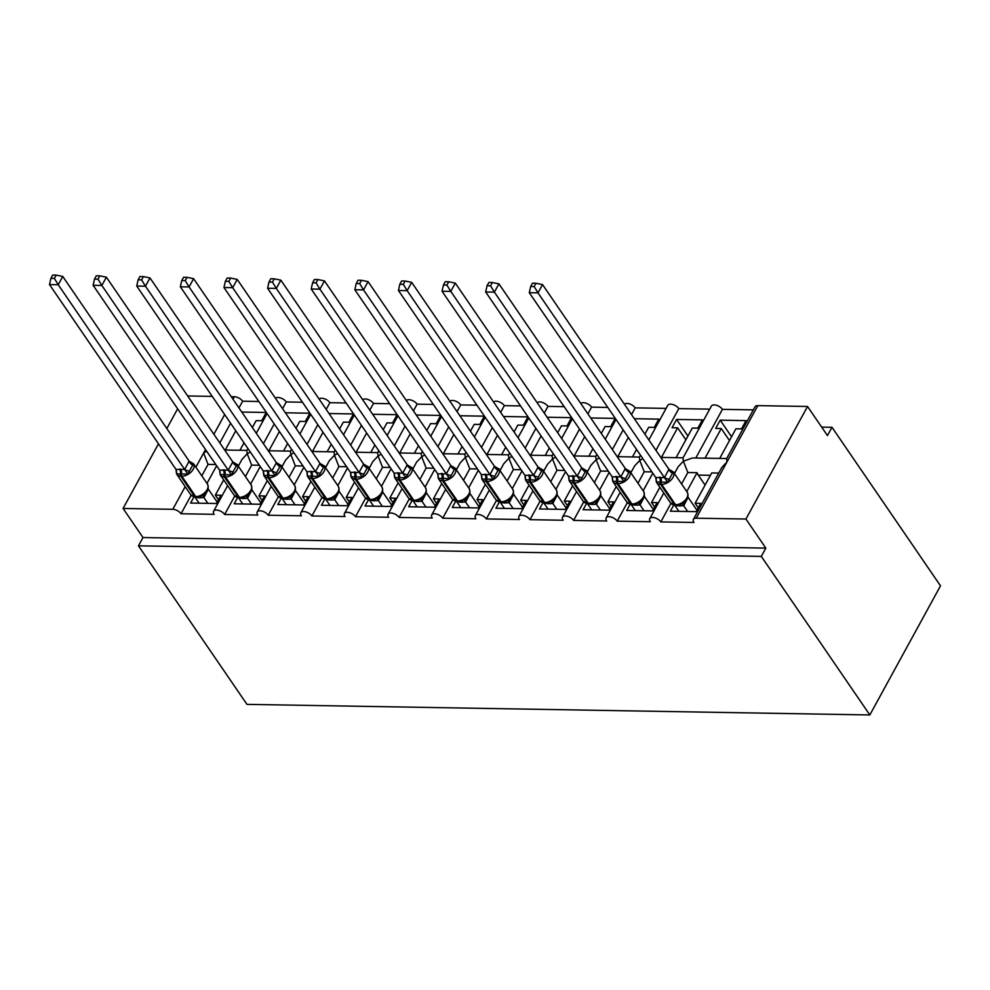 <?xml version="1.0" encoding="UTF-8"?>
<svg xmlns="http://www.w3.org/2000/svg" width="990" height="990" viewBox="0 0 990 990"><rect width="100%" height="100%" fill="white"/><g stroke="black" fill="none" stroke-linecap="round" stroke-linejoin="round"><path stroke-width="1.49" d="M191.144 495.272L181.022 513.761A6.608 3.415 -151.3 0 0 172.804 509.305L123.082 508.464L142.993 537.545L138.464 545.824L246.968 704.373L869.826 714.953L940.5 585.845L831.984 427.296L821.675 427.123M695.784 458.011L722.428 409.353L753.341 409.872M705.029 458.172L721.252 428.546L715.671 428.447L720.2 420.168L746.027 420.614L741.498 428.893L735.904 428.794L719.693 458.42M729.469 440.55L721.252 428.546M681.578 483.962L687.84 472.527L683.397 461.179L692.505 457.962L726.697 458.531M674.462 473.554L678.212 466.686L683.397 461.179L682.952 458.036L711.389 406.086A6.608 3.415 28.7 0 1 716.463 405.269A6.608 3.415 28.7 0 1 722.428 409.353M181.022 513.761L214.174 514.317A6.608 3.415 28.7 0 1 213.605 511.236A6.608 3.415 28.7 0 1 218.679 510.419A6.608 3.415 28.7 0 1 224.643 514.491L257.796 515.06A6.608 3.415 28.7 0 1 257.227 511.979A6.608 3.415 28.7 0 1 262.288 511.162A6.608 3.415 28.7 0 1 268.253 515.233L301.406 515.802A6.608 3.415 28.7 0 1 300.849 512.709A6.608 3.415 28.7 0 1 305.91 511.904A6.608 3.415 28.7 0 1 311.875 515.976L345.027 516.545A6.608 3.415 28.7 0 1 344.458 513.451A6.608 3.415 28.7 0 1 349.532 512.634A6.608 3.415 28.7 0 1 355.497 516.718L388.637 517.275A6.608 3.415 28.7 0 1 388.08 514.194A6.608 3.415 28.7 0 1 393.141 513.377A6.608 3.415 28.7 0 1 399.106 517.461L432.259 518.018A6.608 3.415 28.7 0 1 431.69 514.936A6.608 3.415 28.7 0 1 436.763 514.119A6.608 3.415 28.7 0 1 442.728 518.203L475.881 518.76A6.608 3.415 28.7 0 1 475.311 515.679A6.608 3.415 28.7 0 1 480.373 514.862A6.608 3.415 28.7 0 1 486.338 518.933L519.49 519.503A6.608 3.415 28.7 0 1 518.921 516.409A6.608 3.415 28.7 0 1 523.995 515.604A6.608 3.415 28.7 0 1 529.959 519.676L563.112 520.245A6.608 3.415 28.7 0 1 562.543 517.151A6.608 3.415 28.7 0 1 567.616 516.335A6.608 3.415 28.7 0 1 573.581 520.418L606.721 520.975A6.608 3.415 28.7 0 1 606.165 517.894A6.608 3.415 28.7 0 1 611.226 517.077A6.608 3.415 28.7 0 1 617.191 521.161L650.343 521.718A6.608 3.415 28.7 0 1 649.774 518.636A6.608 3.415 28.7 0 1 654.848 517.82A6.608 3.415 28.7 0 1 660.813 521.903L670.935 503.415M660.813 521.903L693.953 522.46A6.608 3.415 28.7 0 1 693.396 519.379L721.834 467.429L727.019 461.909L726.573 458.778L755.011 406.828A6.608 3.415 28.7 0 1 757.82 405.64L807.543 406.482L745.928 519.032L765.839 548.126L142.993 537.545M693.396 519.379A6.608 3.415 28.7 0 1 696.205 518.191L757.82 405.64M655.974 450.326L678.806 408.61L709.731 409.142M661.419 457.43L677.643 427.804L672.049 427.705L676.578 419.438L702.405 419.871L697.876 428.15L692.295 428.051L676.071 457.677M685.86 439.808L677.643 427.804M637.956 483.219L644.218 471.785L639.775 460.437L642.857 458.667M630.84 472.812L634.602 465.943L639.775 460.437L639.342 457.293L640.481 455.202M617.191 521.161L627.314 502.673M612.352 449.596L623.156 429.87M631.509 414.6L635.196 407.868L666.109 408.4M617.797 456.687L628.341 437.444M634.33 418.721L658.783 419.129L654.254 427.408L648.673 427.309L644.911 434.177M636.558 449.46L632.462 456.935M594.346 482.489L600.608 471.054L596.166 459.694L599.247 457.925M587.218 472.082L590.981 465.201L596.166 459.694L595.72 456.551L596.871 454.46M573.581 520.418L583.692 501.93M568.73 448.854L579.534 429.128M587.899 413.857L591.575 407.137L607.773 407.41M574.188 455.945L584.719 436.701M590.708 417.978L615.174 418.386L610.644 426.665L605.063 426.566L601.301 433.434M592.936 448.718L588.84 456.192M550.725 481.746L556.986 470.312L552.544 458.952L555.625 457.194M543.609 471.339L547.371 464.471L552.544 458.952L552.098 455.821L553.249 453.717M529.959 519.676L540.082 501.188M525.121 448.111L535.912 428.385M544.277 413.115L547.965 406.395L564.164 406.667M530.566 455.202L541.097 435.971M547.099 417.236L571.552 417.656L567.023 425.923L561.441 425.836L557.679 432.704M549.314 447.975L545.218 455.462M507.115 481.004L513.377 469.569L508.934 458.209L512.003 456.452M499.987 470.596L503.749 463.728L508.934 458.209L508.489 455.078L509.64 452.975M486.338 518.933L496.46 500.445M481.499 447.369L492.302 427.655M500.655 412.372L504.343 405.653L520.542 405.925M486.944 454.472L497.487 435.229M503.477 416.493L527.942 416.914L523.413 425.18L517.82 425.094L514.07 431.962M505.704 447.233L501.608 454.719M463.493 480.261L469.755 468.827L465.312 457.467L468.394 455.709M456.378 469.854L460.14 462.986L465.312 457.467L464.867 454.336L466.018 452.244M442.728 518.203L452.851 499.715M437.889 446.626L448.68 426.913M457.046 411.63L460.721 404.91L476.92 405.182M443.334 453.729L453.865 434.486M459.867 415.75L484.32 416.171L479.791 424.45L474.21 424.351L470.448 431.219M462.082 446.49L457.986 453.977M419.884 479.519L426.133 468.084L421.703 456.736L424.772 454.967M412.756 469.111L416.518 462.243L421.703 456.736L421.257 453.593L422.396 451.502M399.106 517.461L409.229 498.972M394.268 445.896L405.071 426.17M413.424 410.9L417.112 404.168L433.311 404.44M399.713 452.987L410.256 433.744M416.246 415.02L440.699 415.429L436.169 423.708L430.588 423.609L426.826 430.477M418.473 445.748L414.377 453.234M376.262 478.776L382.524 467.342L378.081 455.994L381.162 454.224M369.134 468.381L372.896 461.501L378.081 455.994L377.636 452.851L378.786 450.759M355.497 516.718L365.619 498.23M350.646 445.154L361.449 425.428M369.815 410.157L373.49 403.425L389.689 403.71M356.103 452.244L366.634 433.001M372.636 414.278L397.089 414.686L392.56 422.965L386.979 422.866L383.217 429.734M374.851 445.017L370.755 452.492M332.64 478.046L338.902 466.612L334.459 455.252L337.541 453.482M325.524 467.639L329.286 460.771L334.459 455.252L334.014 452.121L335.164 450.017M311.875 515.976L321.998 497.487M307.036 444.411L317.827 424.685M326.193 409.414L329.88 402.695L346.079 402.967M312.481 451.502L323.012 432.271M329.014 413.535L353.467 413.944L348.938 422.223L343.357 422.124L339.595 428.992M331.229 444.275L327.133 451.749M289.031 477.304L295.292 465.869L290.85 454.509L293.919 452.752M281.903 466.896L285.665 460.028L290.85 454.509L290.404 451.378L291.555 449.274M268.253 515.233L278.376 496.745M263.414 443.668L274.218 423.955M282.583 408.672L286.259 401.952L302.457 402.225M268.872 450.772L279.403 431.529M285.392 412.793L309.858 413.214L305.328 421.48L299.735 421.394L295.985 428.262M287.62 443.532L283.524 451.019M245.409 476.561L251.67 465.127L247.228 453.767L250.309 452.009M238.293 466.154L242.055 459.286L247.228 453.767L246.782 450.636L247.933 448.532M224.643 514.491L234.766 496.015M718.752 473.059L711.736 472.935L695.129 503.267L700.71 503.365L696.18 511.644L670.366 511.199L673.732 505.061M686.763 491.535L697.084 472.688L687.84 472.527M705.09 485.075L698.272 475.101A9.702 5.928 -89 0 1 697.084 472.688M675.143 472.317L673.584 472.292M659.86 487.29L651.519 502.536L657.1 502.623L652.571 510.902L626.744 510.469L630.11 504.318M643.141 490.805L652.794 473.183M644.218 471.785L651.927 471.921M631.521 471.574L629.974 471.549M616.238 486.548L607.897 501.794L613.478 501.881L608.949 510.159L583.135 509.726L586.488 503.576M599.532 490.062L609.172 472.44M600.608 471.054L608.306 471.178M587.899 470.832L586.352 470.807M572.628 485.818L564.288 501.051L569.869 501.15L565.34 509.417L539.513 508.984L542.879 502.833M555.91 489.32L565.562 471.698M556.986 470.312L564.696 470.436M544.29 470.089L542.743 470.064M529.007 485.075L520.666 500.309L526.247 500.408L521.718 508.674L495.891 508.241L499.257 502.103M512.3 488.577L521.94 470.968M513.377 469.569L521.074 469.706M500.668 469.359L499.121 469.322M485.385 484.333L477.044 499.566L482.637 499.665L478.096 507.944L452.282 507.499L455.647 501.361M468.678 487.835L478.318 470.225M469.755 468.827L477.465 468.963M457.058 468.617L455.499 468.592M441.775 483.59L433.434 498.824L439.016 498.923L434.486 507.202L408.66 506.756L412.026 500.618M425.069 487.092L434.709 469.483M426.133 468.084L433.843 468.221M413.436 467.874L411.889 467.849M398.153 482.848L389.812 498.094L395.394 498.18L390.864 506.459L365.05 506.026L368.404 499.876M381.447 486.362L391.087 468.74M382.524 467.342L390.221 467.478M369.815 467.132L368.268 467.107M354.544 482.118L346.203 497.351L351.784 497.438L347.255 505.717L321.428 505.284L324.794 499.133M337.825 485.62L347.478 467.998M338.902 466.612L346.611 466.736M326.205 466.389L324.658 466.364M310.922 481.375L302.581 496.609L308.162 496.708L303.633 504.974L277.806 504.541L281.172 498.403M294.216 484.877L303.856 467.255M295.292 465.869L302.99 465.993M282.583 465.647L281.036 465.622M267.312 480.633L258.959 495.866L264.553 495.965L260.011 504.244L234.197 503.799L237.563 497.661M250.594 484.135L260.246 466.525M251.67 465.127L259.38 465.263M219.805 442.926L230.596 423.213M238.961 407.93L242.637 401.21L258.836 401.482M225.25 450.029L235.781 430.786M241.783 412.05L266.236 412.471L261.707 420.738L256.125 420.651L252.363 427.519M243.998 442.79L239.902 450.277M201.799 475.819L208.049 464.384L215.758 464.52M206.687 451.267L203.618 453.036L208.049 464.384M238.974 464.916L237.414 464.879M223.69 479.89L215.35 495.124L220.931 495.223L216.402 503.502L190.575 503.056L193.941 496.918M206.984 483.392L216.624 465.783M745.928 519.032L696.205 518.191M831.984 427.296L827.454 435.575L807.543 406.482M242.637 401.21A6.608 3.415 -151.3 0 0 234.42 396.755L231.276 396.705M212.231 396.384L187.654 395.963M275.492 398.327A6.608 3.415 28.7 0 1 280.69 397.992A6.608 3.415 28.7 0 1 286.259 401.952M319.114 399.057A6.608 3.415 28.7 0 1 324.312 398.735A6.608 3.415 28.7 0 1 329.88 402.695M362.724 399.799A6.608 3.415 28.7 0 1 367.921 399.477A6.608 3.415 28.7 0 1 373.49 403.425M406.346 400.542A6.608 3.415 28.7 0 1 411.543 400.22A6.608 3.415 28.7 0 1 417.112 404.168M449.955 401.284A6.608 3.415 28.7 0 1 455.153 400.962A6.608 3.415 28.7 0 1 460.721 404.91M493.577 402.027A6.608 3.415 28.7 0 1 498.774 401.693A6.608 3.415 28.7 0 1 504.343 405.653M537.186 402.757A6.608 3.415 28.7 0 1 542.396 402.435A6.608 3.415 28.7 0 1 547.965 406.395M580.808 403.499A6.608 3.415 28.7 0 1 586.006 403.178A6.608 3.415 28.7 0 1 591.575 407.137M624.43 404.242A6.608 3.415 28.7 0 1 629.628 403.92A6.608 3.415 28.7 0 1 635.196 407.868M648.846 439.931L667.78 405.343A6.608 3.415 28.7 0 1 672.841 404.539A6.608 3.415 28.7 0 1 678.806 408.61M695.129 503.267L698.259 507.845M651.519 502.536L654.65 507.103M607.897 501.794L611.028 506.36M564.288 501.051L567.418 505.63M520.666 500.309L523.797 504.888M477.044 499.566L480.175 504.145M433.434 498.824L436.565 503.403M389.812 498.094L392.943 502.66M346.203 497.351L349.334 501.918M302.581 496.609L305.712 501.188M258.959 495.866L262.09 500.445M215.35 495.124L218.481 499.703M123.082 508.464L158.474 443.805M166.84 428.534L177.631 408.808M765.839 548.126L761.31 556.392L138.464 545.824M869.826 714.953L761.31 556.392M676.578 419.438L687.939 436.008M720.2 420.168L731.548 436.751M200.475 496.411L204.262 494.233L207.343 490.632C208.457 489.233 208.494 487.068 207.479 484.122A9.479 5.692 -34.4 0 1 207.158 489.604A9.479 5.692 -34.4 0 1 195.76 496.596A2.203 1.349 -89 0 0 196.626 497.141L200.475 496.411M189.721 461.773L193.458 463.741L187.803 474.086L176.542 473.901L176.282 470.881A4.851 1.51 -164.4 0 0 176.443 470.807M56.182 275.109L52.705 275.047L50.886 278.363L54.376 278.413L56.182 275.109L62.754 276.458L189.251 461.291L193.458 463.741M62.754 276.458L58.224 284.724L184.635 469.433L189.164 461.154M54.376 278.413L58.224 284.724L49.5 284.576L175.997 469.409L184.635 469.433M199.126 503.205L195.079 497.289L199.213 497.784A4.851 2.958 91 0 0 198.458 496.98M208.333 489.159L203.94 497.525L199.213 497.784M217.181 502.079L208.42 489.295M207.851 503.353L203.891 497.562M202.121 495.025L203.804 497.438M187.803 474.086L184.722 469.557M207.479 484.122L193.545 463.766A9.479 5.692 145.6 0 1 193.223 469.235A9.479 5.692 145.6 0 1 181.826 476.227L180.774 476.215A9.479 5.692 145.6 0 1 176.851 474.445A9.479 5.692 145.6 0 1 176.542 473.876L175.997 469.409M49.5 284.576L50.886 278.363M244.097 497.153L247.884 494.975L250.965 491.374C252.079 489.976 252.116 487.81 251.089 484.865A9.479 5.692 -34.4 0 1 250.779 490.347A9.479 5.692 -34.4 0 1 239.382 497.339A2.203 1.349 -89 0 0 240.248 497.883L244.097 497.153M233.331 462.516L237.08 464.483L231.412 474.829L220.164 474.631L219.904 471.624A4.851 1.51 -164.4 0 0 220.052 471.549M99.804 275.851L96.315 275.789L94.508 279.093L97.998 279.155L99.804 275.851L106.376 277.188L232.786 461.897L237.08 464.483M106.376 277.188L101.846 285.466L228.245 470.163L232.786 461.897M97.998 279.155L101.846 285.466L93.122 285.318L219.619 470.151L228.245 470.163M242.748 503.947L238.689 498.032L242.822 498.527A4.851 2.958 91 0 0 242.067 497.723M251.955 489.901L247.512 498.304L242.822 498.527M260.791 502.821L252.042 490.038M251.472 504.096L247.512 498.304M245.743 495.755L247.426 498.18M231.412 474.829L228.344 470.3M251.089 484.865L237.154 464.496A9.479 5.692 145.6 0 1 236.845 469.978A9.479 5.692 145.6 0 1 225.435 476.97L224.396 476.957A9.479 5.692 145.6 0 1 220.473 475.188A9.479 5.692 145.6 0 1 220.151 474.618L219.619 470.151M93.122 285.318L94.508 279.093M287.719 497.896L291.506 495.705L294.587 492.117C295.688 490.718 295.738 488.553 294.711 485.607A9.479 5.692 -34.4 0 1 294.389 491.089A9.479 5.692 -34.4 0 1 282.992 498.069A2.203 1.349 -89 0 0 283.858 498.626L287.719 497.896M276.953 463.258L280.69 465.226L275.034 475.571L263.773 475.373L263.513 472.366A4.851 1.51 -164.4 0 0 263.674 472.292M143.426 276.594L139.936 276.532L138.13 279.836L141.607 279.898L143.426 276.594L149.985 277.93L276.396 462.639L280.69 465.226M149.985 277.93L145.456 286.209L271.866 470.906L276.396 462.639M141.607 279.898L145.456 286.209L136.731 286.06L263.229 470.894L271.866 470.906M286.358 504.69L282.311 498.774L286.444 499.269A4.851 2.958 91 0 0 285.689 498.465M295.565 490.644L291.122 499.047L286.444 499.269M304.413 503.564L295.651 490.768M295.082 504.838L291.122 499.047M289.352 496.497L291.035 498.923M275.034 475.571L271.953 471.042M263.773 475.373L263.229 470.894M136.731 286.06L138.13 279.836M331.328 498.638L335.499 496.126L338.196 492.859C339.31 491.461 339.347 489.295 338.332 486.35A9.479 5.692 -34.4 0 1 338.011 491.82A9.479 5.692 -34.4 0 1 326.613 498.812A2.203 1.349 -89 0 0 327.48 499.368L331.328 498.638M320.562 464.001L324.312 465.968L318.644 476.314L307.395 476.116L307.135 473.096A4.851 1.51 -164.4 0 0 307.284 473.022M187.036 277.336L183.546 277.274L181.739 280.578L185.229 280.64L187.036 277.336L193.607 278.673L320.104 463.506L324.312 465.968M193.607 278.673L189.078 286.952L315.488 471.648L320.018 463.37M185.229 280.64L189.078 286.952L180.353 286.803L306.851 471.636L315.488 471.648M329.979 505.432L325.92 499.505L330.066 500A4.851 2.958 91 0 0 329.299 499.207M339.186 491.387L334.744 499.789L330.066 500M348.022 504.306L339.273 491.51M338.704 505.568L334.744 499.789M332.974 497.24L334.657 499.653M318.644 476.314L315.575 471.785M307.395 476.116L306.851 471.636M180.353 286.803L181.739 280.578M374.95 499.381L379.121 496.869L381.818 493.589C382.92 492.203 382.969 490.025 381.942 487.092A9.479 5.692 -34.4 0 1 381.633 492.562A9.479 5.692 -34.4 0 1 370.223 499.554A2.203 1.349 -89 0 0 371.101 500.099L374.95 499.381M364.184 464.743L367.933 466.698L362.266 477.044L351.005 476.858L350.757 473.839A4.851 1.51 -164.4 0 0 350.906 473.764M230.658 278.066L227.168 278.017L225.361 281.321L228.838 281.383L230.658 278.066L237.216 279.415L363.627 464.112L367.933 466.698M237.216 279.415L232.687 287.694L359.098 472.391L363.627 464.112M228.838 281.383L232.687 287.694L223.963 287.546L350.46 472.379L359.098 472.391M373.589 506.162L369.542 500.247L373.675 500.742A4.851 2.958 91 0 0 372.921 499.95M382.796 492.117L378.353 500.532L373.675 500.742M391.644 505.049L382.882 492.253M382.313 506.311L378.353 500.532M376.596 497.982L378.267 500.396M362.266 477.044L359.197 472.527M351.005 476.858L350.46 472.379M223.963 287.546L225.361 281.321M418.56 500.111L422.346 497.933L425.428 494.332C426.542 492.933 426.579 490.768 425.564 487.822A9.479 5.692 -34.4 0 1 425.242 493.305A9.479 5.692 -34.4 0 1 413.845 500.296A2.203 1.349 -89 0 0 414.711 500.841L418.56 500.111M407.806 465.486L411.543 467.441L405.888 477.786L394.626 477.601L394.367 474.581A4.851 1.51 -164.4 0 0 394.527 474.507M274.267 278.809L270.79 278.759L268.971 282.063L272.46 282.113L274.267 278.809L280.838 280.158L407.336 464.991L411.543 467.441M280.838 280.158L276.309 288.424L402.72 473.133L407.249 464.854M272.46 282.113L276.309 288.424L267.585 288.276L394.082 473.109L402.72 473.133M417.211 506.905L413.164 500.989L417.297 501.485A4.851 2.958 91 0 0 416.543 500.693M426.418 492.859L421.975 501.274L417.297 501.485M435.254 505.779L426.504 492.995M425.935 507.053L421.975 501.274M420.206 498.725L421.889 501.138M405.888 477.786L402.806 473.257M394.626 477.601L394.082 473.109M267.585 288.276L268.971 282.063M462.182 500.853L465.968 498.675L469.05 495.074C470.163 493.676 470.2 491.51 469.173 488.565A9.479 5.692 -34.4 0 1 468.864 494.047A9.479 5.692 -34.4 0 1 457.467 501.039A2.203 1.349 -89 0 0 458.333 501.584L462.182 500.853M451.415 466.216L455.165 468.183L449.497 478.529L438.248 478.343L437.988 475.324A4.851 1.51 -164.4 0 0 438.137 475.25M317.889 279.551L314.399 279.489L312.593 282.806L316.082 282.855L317.889 279.551L324.46 280.9L450.871 465.597L455.165 468.183M324.46 280.9L319.918 289.167L446.329 473.876L450.871 465.597M316.082 282.855L319.918 289.167L311.207 289.018L437.691 473.851L446.329 473.876M460.833 507.647L456.774 501.732L460.907 502.227A4.851 2.958 91 0 0 460.152 501.423M470.04 493.602L465.597 502.004L460.907 502.227M478.875 506.521L470.126 493.738M469.557 507.796L465.597 502.004M463.827 499.467L465.51 501.881M449.497 478.529L446.428 474M438.248 478.343L437.691 473.851M311.207 289.018L312.593 282.806M505.803 501.596L509.59 499.406L512.672 495.817C513.773 494.418 513.822 492.253 512.795 489.308A9.479 5.692 -34.4 0 1 512.474 494.79A9.479 5.692 -34.4 0 1 501.076 501.782A2.203 1.349 -89 0 0 501.942 502.326L505.803 501.596M495.037 466.958L498.774 468.926L493.119 479.271L481.858 479.073L481.598 476.066A4.851 1.51 -164.4 0 0 481.759 475.992M361.499 280.294L358.021 280.232L356.214 283.536L359.692 283.598L361.499 280.294L368.07 281.63L494.48 466.339L498.774 468.926M368.07 281.63L363.54 289.909L489.951 474.606L494.48 466.339M359.692 283.598L363.54 289.909L354.816 289.761L481.313 474.594L489.951 474.606M504.442 508.39L500.396 502.475L504.529 502.97A4.851 2.958 91 0 0 503.774 502.165M513.649 494.344L509.207 502.747L504.529 502.97M522.497 507.264L513.736 494.468M513.167 508.538L509.207 502.747M507.437 500.197L509.12 502.623M493.119 479.271L490.038 474.742M481.858 479.073L481.313 474.594M354.816 289.761L356.214 283.536M549.413 502.338L553.583 499.826L556.281 496.559C557.395 495.161 557.432 492.995 556.417 490.05A9.479 5.692 -34.4 0 1 556.095 495.532A9.479 5.692 -34.4 0 1 544.698 502.512A2.203 1.349 -89 0 0 545.564 503.068L549.413 502.338M538.647 467.701L542.396 469.668L536.729 480.014L525.48 479.816L525.22 476.796A4.851 1.51 -164.4 0 0 525.368 476.722M405.12 281.036L401.631 280.974L399.824 284.279L403.314 284.34L405.12 281.036L411.692 282.373L538.102 467.082L542.396 469.668M411.692 282.373L407.162 290.652L533.573 475.349L538.102 467.082M403.314 284.34L407.162 290.652L398.438 290.503L524.935 475.336L533.573 475.349M548.064 509.132L544.005 503.205L548.151 503.7A4.851 2.958 91 0 0 547.383 502.908M557.271 495.087L552.828 503.489L548.151 503.7M566.107 508.006L557.358 495.21M556.788 509.281L552.828 503.489M551.059 500.94L552.742 503.353M536.729 480.014L533.659 475.485M525.48 479.816L524.935 475.336M398.438 290.503L399.824 284.279M593.035 503.081L596.822 500.891L599.903 497.302C601.004 495.903 601.054 493.725 600.027 490.793A9.479 5.692 -34.4 0 1 599.717 496.262A9.479 5.692 -34.4 0 1 588.308 503.254A2.203 1.349 -89 0 0 589.186 503.811L593.035 503.081M582.269 468.443L586.018 470.411L580.35 480.744L569.089 480.558L568.842 477.539A4.851 1.51 -164.4 0 0 568.99 477.465M448.742 281.779L445.253 281.717L443.446 285.021L446.923 285.083L448.742 281.779L455.301 283.115L581.712 467.812L586.018 470.411M455.301 283.115L450.772 291.394L577.182 476.091L581.662 467.862A4.851 3.267 -134.4 0 0 584.991 471.549M446.923 285.083L450.772 291.394L442.047 291.246L568.545 476.079L577.182 476.091M591.673 509.862L587.627 503.947L591.76 504.442A4.851 2.958 91 0 0 591.005 503.65M600.88 495.829L596.438 504.232L591.76 504.442M609.729 508.749L600.967 495.953M600.398 510.011L596.438 504.232M594.681 501.683L596.351 504.096M580.35 480.744L577.281 476.227M569.089 480.558L568.545 476.079M442.047 291.246L443.446 285.021M636.644 503.823L640.431 501.633L643.512 498.032C644.626 496.646 644.663 494.468 643.649 491.523A9.479 5.692 -34.4 0 1 643.327 497.005A9.479 5.692 -34.4 0 1 631.929 503.997A2.203 1.349 -89 0 0 632.796 504.541L636.644 503.811M625.878 469.186L629.628 471.141L623.972 481.486L612.711 481.301L612.451 478.281A4.851 1.51 -164.4 0 0 612.612 478.207M492.352 282.509L488.874 282.459L487.055 285.764L490.545 285.825L492.352 282.509L498.923 283.858L625.42 468.691L629.628 471.141M498.923 283.858L494.394 292.137L620.804 476.834L625.284 468.604A4.851 3.267 -134.4 0 0 628.613 472.292M490.545 285.825L494.394 292.137L485.669 291.988L612.167 476.809L620.804 476.834M635.295 510.605L631.249 504.69L635.382 505.185A4.851 2.958 91 0 0 634.627 504.393M644.502 496.559L640.06 504.974L635.382 505.185M653.338 509.479L644.589 496.695M644.02 510.753L640.06 504.974M638.29 502.425L639.973 504.838M623.972 481.486L620.891 476.957M612.711 481.301L612.167 476.809M485.669 291.988L487.055 285.764M680.266 504.554L684.053 502.375L687.134 498.774C688.236 497.376 688.285 495.21 687.258 492.265A9.479 5.692 -34.4 0 1 686.949 497.747A9.479 5.692 -34.4 0 1 675.551 504.739A2.203 1.349 -89 0 0 676.418 505.284L680.266 504.554M669.5 469.916L673.25 471.884L667.582 482.229L656.333 482.043L656.073 479.024A4.851 1.51 -164.4 0 0 656.221 478.95M535.974 283.251L532.484 283.19L530.677 286.506L534.167 286.555L535.974 283.251L542.545 284.6L668.943 469.297L673.25 471.884M542.545 284.6L538.003 292.867L664.414 477.576L668.943 469.297M534.167 286.555L538.003 292.867L529.291 292.718L655.776 477.551L664.414 477.576M678.917 511.347L674.858 505.432L678.991 505.927A4.851 2.958 91 0 0 678.237 505.123M688.124 497.302L683.731 505.667L678.991 505.927M696.96 510.221L688.211 497.438M687.642 511.496L683.682 505.704M681.912 503.168L683.595 505.581M667.582 482.229L664.513 477.7M656.333 482.043L655.776 477.551M529.291 292.718L530.677 286.506M172.804 509.305L185.204 486.647M195.871 467.169L205.512 449.547M213.877 434.276L224.681 414.562M233.034 399.279L234.42 396.755M698.272 475.101L710.436 475.311M197.171 496.968A2.203 1.349 -89 0 1 196.626 497.141L190.785 494.814A9.479 5.692 -34.4 0 0 194.708 496.572L195.76 496.596L181.826 476.227A2.203 1.349 -89 0 1 181.442 473.987A4.851 2.958 91 0 0 180.588 469.062M179.549 469.05A4.851 2.958 91 0 1 180.39 473.975A2.203 1.349 91 0 0 180.774 476.215L194.708 496.572A2.203 1.349 91 0 0 195.587 497.129M200.252 497.797A4.851 2.958 91 0 0 199.2 496.819M204.336 494.171A4.851 3.267 -134.4 0 0 203.94 497.525M184.66 469.347A4.851 1.51 -164.4 0 0 189.041 471.092M189.115 461.204A4.851 3.267 -134.4 0 0 192.444 464.892M240.78 497.71A2.203 1.349 -89 0 1 240.248 497.883L234.407 495.557A9.479 5.692 -34.4 0 0 238.33 497.314L239.382 497.339L225.435 476.97A2.203 1.349 -89 0 1 225.052 474.73A4.851 2.958 91 0 0 224.21 469.805M223.158 469.792A4.851 2.958 91 0 1 224.012 474.717A2.203 1.349 91 0 0 224.396 476.957L238.33 497.314A2.203 1.349 91 0 0 239.196 497.871M243.874 498.539A4.851 2.958 91 0 0 242.822 497.562M247.946 494.913A4.851 3.267 -134.4 0 0 247.562 498.255M228.269 470.089A4.851 1.51 -164.4 0 0 232.65 471.834M232.737 461.946A4.851 3.267 -134.4 0 0 236.053 465.622M284.402 498.453A2.203 1.349 -89 0 1 283.858 498.626L278.029 496.287A9.479 5.692 -34.4 0 0 281.952 498.057L282.992 498.069L269.057 477.712A2.203 1.349 -89 0 1 268.674 475.472A4.851 2.958 91 0 0 267.82 470.547M294.711 485.607L280.776 465.238A9.479 5.692 145.6 0 1 280.455 470.72A9.479 5.692 145.6 0 1 269.057 477.712L268.005 477.687A9.479 5.692 145.6 0 1 264.083 475.93A9.479 5.692 145.6 0 1 263.773 475.349M266.78 470.522A4.851 2.958 91 0 1 267.622 475.46A2.203 1.349 91 0 0 268.005 477.687L281.952 498.057A2.203 1.349 91 0 0 282.818 498.601M287.496 499.282A4.851 2.958 91 0 0 286.444 498.304M291.567 495.656A4.851 3.267 -134.4 0 0 291.171 498.997M271.891 470.819A4.851 1.51 -164.4 0 0 276.272 472.577M276.346 462.677A4.851 3.267 -134.4 0 0 279.675 466.364M328.012 499.195A2.203 1.349 -89 0 1 327.48 499.368L321.639 497.029A9.479 5.692 -34.4 0 0 325.561 498.799L326.613 498.812L312.679 478.455A2.203 1.349 -89 0 1 312.283 476.215A4.851 2.958 91 0 0 311.442 471.289M338.332 486.35L324.386 465.981A9.479 5.692 145.6 0 1 324.077 471.463A9.479 5.692 145.6 0 1 312.679 478.455L311.627 478.43A9.479 5.692 145.6 0 1 307.704 476.673A9.479 5.692 145.6 0 1 307.383 476.091M310.39 471.265A4.851 2.958 91 0 1 311.244 476.19A2.203 1.349 91 0 0 311.627 478.43L325.561 498.799A2.203 1.349 91 0 0 326.428 499.344M331.106 500.024A4.851 2.958 91 0 0 330.054 499.047M335.177 496.398A4.851 3.267 -134.4 0 0 334.793 499.74M315.513 471.562A4.851 1.51 -164.4 0 0 319.894 473.319M319.968 463.419A4.851 3.267 -134.4 0 0 323.285 467.107M371.634 499.938A2.203 1.349 -89 0 1 371.101 500.099L365.261 497.772A9.479 5.692 -34.4 0 0 369.183 499.542L370.223 499.554L356.289 479.197A2.203 1.349 -89 0 1 355.905 476.957A4.851 2.958 91 0 0 355.064 472.032M381.942 487.092L368.008 466.723A9.479 5.692 145.6 0 1 367.686 472.205A9.479 5.692 145.6 0 1 356.289 479.197L355.249 479.172A9.479 5.692 145.6 0 1 351.326 477.403A9.479 5.692 145.6 0 1 351.005 476.834M354.012 472.007A4.851 2.958 91 0 1 354.853 476.933A2.203 1.349 91 0 0 355.249 479.172L369.183 499.542A2.203 1.349 91 0 0 370.05 500.086M374.727 500.767A4.851 2.958 91 0 0 373.675 499.777M378.799 497.141A4.851 3.267 -134.4 0 0 378.403 500.482M359.123 472.304A4.851 1.51 -164.4 0 0 363.503 474.062M363.578 464.161A4.851 3.267 -134.4 0 0 366.906 467.849M415.256 500.668A2.203 1.349 -89 0 1 414.711 500.841L408.87 498.514A9.479 5.692 -34.4 0 0 412.793 500.272L413.845 500.296L399.911 479.927A2.203 1.349 -89 0 1 399.527 477.687A4.851 2.958 91 0 0 398.673 472.762M425.564 487.822L411.63 467.466A9.479 5.692 145.6 0 1 411.308 472.948A9.479 5.692 145.6 0 1 399.911 479.927L398.859 479.915A9.479 5.692 145.6 0 1 394.936 478.145A9.479 5.692 145.6 0 1 394.626 477.576M397.634 472.75A4.851 2.958 91 0 1 398.475 477.675A2.203 1.349 91 0 0 398.859 479.915L412.793 500.272A2.203 1.349 91 0 0 413.671 500.829M418.337 501.497A4.851 2.958 91 0 0 417.285 500.519M422.421 497.871A4.851 3.267 -134.4 0 0 422.025 501.225M402.744 473.047A4.851 1.51 -164.4 0 0 407.125 474.792M407.199 464.904A4.851 3.267 -134.4 0 0 410.528 468.592M458.865 501.41A2.203 1.349 -89 0 1 458.333 501.584L452.492 499.257A9.479 5.692 -34.4 0 0 456.415 501.014L457.467 501.039L443.52 480.67A2.203 1.349 -89 0 1 443.136 478.43A4.851 2.958 91 0 0 442.295 473.505M469.173 488.565L455.239 468.208A9.479 5.692 145.6 0 1 454.917 473.678A9.479 5.692 145.6 0 1 443.52 480.67L442.481 480.657A9.479 5.692 145.6 0 1 438.558 478.888A9.479 5.692 145.6 0 1 438.236 478.318M441.243 473.492A4.851 2.958 91 0 1 442.097 478.418A2.203 1.349 91 0 0 442.481 480.657L456.415 501.014A2.203 1.349 91 0 0 457.281 501.571M461.959 502.239A4.851 2.958 91 0 0 460.907 501.262M466.03 498.614A4.851 3.267 -134.4 0 0 465.647 501.955M446.354 473.789A4.851 1.51 -164.4 0 0 450.735 475.534M450.821 465.647A4.851 3.267 -134.4 0 0 454.138 469.334M502.487 502.153A2.203 1.349 -89 0 1 501.942 502.326L496.114 499.987A9.479 5.692 -34.4 0 0 500.037 501.757L501.076 501.782L487.142 481.412A2.203 1.349 -89 0 1 486.758 479.172A4.851 2.958 91 0 0 485.904 474.247M512.795 489.308L498.861 468.938A9.479 5.692 145.6 0 1 498.539 474.42A9.479 5.692 145.6 0 1 487.142 481.412L486.09 481.4A9.479 5.692 145.6 0 1 482.167 479.63A9.479 5.692 145.6 0 1 481.858 479.061M484.865 474.235A4.851 2.958 91 0 1 485.706 479.16A2.203 1.349 91 0 0 486.09 481.4L500.037 501.757A2.203 1.349 91 0 0 500.903 502.301M505.581 502.982A4.851 2.958 91 0 0 504.529 502.004M509.652 499.356A4.851 3.267 -134.4 0 0 509.256 502.697M489.976 474.519A4.851 1.51 -164.4 0 0 494.357 476.277M494.431 466.389A4.851 3.267 -134.4 0 0 497.76 470.064M546.096 502.895A2.203 1.349 -89 0 1 545.564 503.068L539.723 500.73A9.479 5.692 -34.4 0 0 543.646 502.499L544.698 502.512L530.764 482.155A2.203 1.349 -89 0 1 530.368 479.915A4.851 2.958 91 0 0 529.526 474.99M556.417 490.05L542.471 469.681A9.479 5.692 145.6 0 1 542.161 475.163A9.479 5.692 145.6 0 1 530.764 482.155L529.712 482.13A9.479 5.692 145.6 0 1 525.789 480.373A9.479 5.692 145.6 0 1 525.467 479.791M528.474 474.965A4.851 2.958 91 0 1 529.328 479.89A2.203 1.349 91 0 0 529.712 482.13L543.646 502.499A2.203 1.349 91 0 0 544.512 503.044M549.19 503.724A4.851 2.958 91 0 0 548.138 502.747M553.261 500.099A4.851 3.267 -134.4 0 0 552.878 503.44M533.585 475.262A4.851 1.51 -164.4 0 0 537.978 477.019M538.053 467.119A4.851 3.267 -134.4 0 0 541.369 470.807M589.718 503.638A2.203 1.349 -89 0 1 589.186 503.811L583.345 501.472A9.479 5.692 -34.4 0 0 587.268 503.242L588.308 503.254L574.373 482.897A2.203 1.349 -89 0 1 573.99 480.657A4.851 2.958 91 0 0 573.136 475.732M600.027 490.793L586.092 470.423A9.479 5.692 145.6 0 1 585.771 475.905A9.479 5.692 145.6 0 1 574.373 482.897L573.334 482.873A9.479 5.692 145.6 0 1 569.411 481.115A9.479 5.692 145.6 0 1 569.089 480.534M572.096 475.707A4.851 2.958 91 0 1 572.938 480.633A2.203 1.349 91 0 0 573.334 482.873L587.268 503.242A2.203 1.349 91 0 0 588.134 503.786M592.812 504.467A4.851 2.958 91 0 0 591.76 503.477M596.883 500.841A4.851 3.267 -134.4 0 0 596.487 504.182M577.207 476.004A4.851 1.51 -164.4 0 0 581.588 477.762M633.34 504.368A2.203 1.349 -89 0 1 632.796 504.541L626.955 502.215A9.479 5.692 -34.4 0 0 630.878 503.984L631.929 503.997L617.995 483.627A2.203 1.349 -89 0 1 617.611 481.388A4.851 2.958 91 0 0 616.758 476.462M643.649 491.523L629.714 471.166A9.479 5.692 145.6 0 1 629.393 476.648A9.479 5.692 145.6 0 1 617.995 483.627L616.943 483.615A9.479 5.692 145.6 0 1 613.02 481.845A9.479 5.692 145.6 0 1 612.711 481.276M615.706 476.45A4.851 2.958 91 0 1 616.56 481.375A2.203 1.349 91 0 0 616.943 483.615L630.878 503.984A2.203 1.349 91 0 0 631.756 504.529M636.422 505.209A4.851 2.958 91 0 0 635.37 504.219M640.505 501.584A4.851 3.267 -134.4 0 0 640.109 504.925M620.829 476.747A4.851 1.51 -164.4 0 0 625.21 478.504M676.95 505.11A2.203 1.349 -89 0 1 676.418 505.284L670.577 502.957A9.479 5.692 -34.4 0 0 674.499 504.714L675.551 504.739L661.605 484.37A2.203 1.349 -89 0 1 661.221 482.13A4.851 2.958 91 0 0 660.38 477.205M687.258 492.265L673.324 471.908A9.479 5.692 145.6 0 1 673.002 477.378A9.479 5.692 145.6 0 1 661.605 484.37L660.565 484.358A9.479 5.692 145.6 0 1 656.642 482.588A9.479 5.692 145.6 0 1 656.321 482.019M659.328 477.192A4.851 2.958 91 0 1 660.182 482.118A2.203 1.349 91 0 0 660.565 484.358L674.499 504.714A2.203 1.349 91 0 0 675.366 505.271M680.043 505.94A4.851 2.958 91 0 0 678.991 504.962M684.115 502.314A4.851 3.267 -134.4 0 0 683.731 505.667M664.438 477.489A4.851 1.51 -164.4 0 0 668.819 479.234M668.894 469.347A4.851 3.267 -134.4 0 0 672.222 473.034M649.774 518.636L663.795 493.045M606.165 517.894L620.173 492.302M562.543 517.151L576.551 491.56M518.921 516.409L532.942 490.817M475.311 515.679L489.32 490.075M431.69 514.936L445.71 489.332M388.08 514.194L402.089 488.602M344.458 513.451L358.467 487.86M300.849 512.709L314.857 487.117M257.227 511.979L271.235 486.375M213.605 511.236L227.626 485.632M256.299 433.261L267.09 413.548M299.908 434.004L310.712 414.278M343.53 434.746L354.321 415.02M387.152 435.489L397.943 415.763M430.761 436.219L441.565 416.505M474.383 436.961L485.174 417.248M517.993 437.704L528.796 417.99M561.615 438.446L572.406 418.721M605.236 439.189L616.028 419.463M224.656 450.017L246.918 450.388M268.265 450.759L290.54 451.131M311.887 451.502L334.15 451.873M355.497 452.232L377.772 452.616M399.118 452.975L421.381 453.358M442.74 453.717L465.003 454.101M486.35 454.46L508.613 454.831M529.972 455.202L552.234 455.573M573.581 455.932L595.856 456.316M617.203 456.675L639.466 457.058M660.825 457.417L683.088 457.801M176.208 469.829L176.851 474.445L190.785 494.814M193.545 463.766L188.744 461.451M219.829 470.572L220.473 475.188L234.407 495.557M237.154 464.496L232.365 462.194M263.451 471.314L264.083 475.93L278.029 496.287M280.776 465.238L275.987 462.924M307.061 472.057L307.704 476.673L321.639 497.029M324.386 465.981L319.597 463.667M350.683 472.799L351.326 477.403L365.261 497.772M368.008 466.723L363.219 464.409M394.292 473.529L394.936 478.145L408.87 498.514M411.63 467.466L406.828 465.151M437.914 474.272L438.558 478.888L452.492 499.257M455.239 468.208L450.45 465.894M481.536 475.014L482.167 479.63L496.114 499.987M498.861 468.938L494.06 466.624M525.146 475.757L525.789 480.373L539.723 500.73M542.471 469.681L537.681 467.367M568.767 476.499L569.411 481.115L583.345 501.472M586.092 470.423L581.303 468.109M612.377 477.229L613.02 481.845L626.955 502.215M629.714 471.166L624.913 468.852M655.999 477.972L656.642 482.588L670.577 502.957M673.324 471.908L668.535 469.594"/></g></svg>
